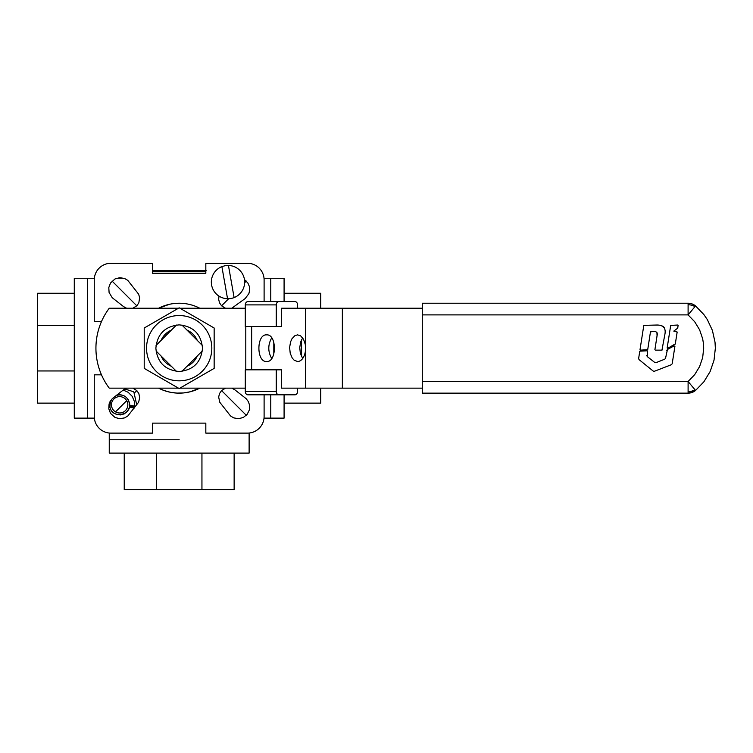 <?xml version="1.0" encoding="UTF-8"?>
<svg xmlns="http://www.w3.org/2000/svg" width="753" height="753" viewBox="0 0 753 753"><rect width="100%" height="100%" fill="white"/><g stroke="black" fill="none" stroke-linecap="round" stroke-linejoin="round"><path stroke-width="1.13" d="M196.514 270.6L196.947 271.598L196.957 270.6L192.476 270.6L192.476 271.598M192.476 270.6L183.271 270.6L183.271 271.598M185.069 270.6L185.069 271.598M186.415 270.6L186.415 271.598M194.34 270.6L194.34 271.598L196.194 271.598L196.194 270.6M202.359 271.598L202.359 270.6L201.305 270.6L201.305 271.598M202.359 270.6L206.2 270.6M183.271 270.6L172.936 270.6L172.936 271.598M174.724 270.6L174.724 271.598M176.07 270.6L176.07 271.598M182.141 270.6L182.141 271.598M172.983 270.6L162.582 270.6L162.582 271.598M171.26 270.6L171.26 271.598M172.682 271.598L172.936 270.6M162.582 270.6L160.935 270.6L160.935 271.598M160.398 271.598L160.398 270.6L152.718 270.6L152.718 271.598M160.398 270.6L160.935 270.6M196.749 270.6L197.182 271.598M197.898 270.6L197.182 270.6M198.312 271.598L198.312 270.6L200.251 270.6L200.251 271.598M201.305 270.6L200.251 270.6M205.823 271.598L152.539 271.598M169.321 304.334L158.591 308.231A44.954 44.954 0 0 1 199.78 308.231M176.993 393.094L183.591 392.934L190.104 391.805L199.78 388.153A44.954 44.954 0 0 1 158.591 388.153L164.032 390.525M132.857 388.153L136.801 390.581L138.834 393.537L139.719 397.64L138.599 402.253L127.812 415.985L124.64 417.887L119.812 418.706L115.058 417.473L110.522 413.388L108.79 408.794L109.091 403.9L112.235 398.666L123.605 389.753L126.608 388.153M231.764 388.153L234.757 389.753L246.137 398.666L248.358 401.613L249.544 405.105L249.337 410.009L247.125 414.385L243.304 417.473L238.56 418.706L233.722 417.887L230.559 415.985L219.772 402.253L218.662 397.019L219.528 393.537L221.57 390.581L225.505 388.153M225.505 308.231L221.57 305.803L219.528 302.857L218.662 299.365L219.001 296.117M244.452 279.579L247.85 282.996L249.337 286.375L249.685 290.056L248.876 293.651L245.205 298.527L231.764 308.231M126.608 308.231L123.605 306.631L112.235 297.727L109.091 292.484L108.79 287.59L110.522 282.996L115.058 278.921L119.812 277.678L124.64 278.497L127.812 280.398L138.599 294.131L139.653 297.567L138.834 302.857L136.801 305.803L132.857 308.231M264.105 301.567L264.105 279.928A16.651 16.651 0 0 0 247.455 263.277L205.823 263.277L205.823 273.264L152.539 273.264L152.539 263.277L110.917 263.277A16.651 16.651 0 0 0 94.266 279.928L94.266 321.55L101.486 321.55M101.486 374.834L94.266 374.834L94.266 416.465A16.651 16.651 0 0 0 110.917 433.116L152.539 433.116L152.539 423.12L205.823 423.12L205.823 433.116L247.455 433.116A16.651 16.651 0 0 0 264.105 416.465L264.105 394.817M246.297 281.076L244.631 282.751M228.639 298.734L221.57 305.803M284.088 394.817L284.088 418.131L270.769 418.131L270.769 394.817L270.769 418.131L264.021 418.131M221.57 390.581L246.297 415.308M264.021 278.262L270.769 278.262L270.769 301.567L270.769 278.262L284.088 278.262L284.088 301.567M179.186 439.771L109.251 439.771L179.186 439.771M115.501 411.872L126.711 400.671M134.138 393.235L136.801 390.581M94.351 418.131L87.602 418.131L87.602 278.262L87.602 418.131L74.283 418.131L74.283 278.262L94.351 278.262M136.801 305.803L112.075 281.076M111.651 406.573A8.189 8.189 0 0 1 117.873 396.812A8.189 8.189 0 0 1 127.633 403.043A8.189 8.189 0 0 1 121.412 412.804A8.189 8.189 0 0 1 111.651 406.573M110.512 400.765L109.891 406.959C112.065 419.685 132.782 415.101 129.394 402.648C127.219 396.36 122.871 393.932 116.376 395.363M134.279 407.128A14.815 14.815 0 0 0 134.411 406.018M124.782 388.972L133.827 391.824L136.726 404.935M116.762 395.071L120.659 394.704L125.167 396.285L128.462 399.758L129.789 405.321L134.74 406.065L134.476 401.716L132.236 396.379L128.161 392.275L123.191 390.073M134.326 408.022L129.488 407.298L129.667 406.432L134.608 407.175L134.448 408.041M129.488 407.298L127.257 411.533L124.217 413.877L120.527 414.922L116.706 414.526L113.308 412.748L110.813 409.82L109.58 406.187L109.985 401.669M227.547 298.743L221.881 266.609L225.1 265.705L228.441 265.451L234.108 297.586A16.651 16.651 0 0 1 211.593 284.992A16.651 16.651 0 0 1 221.881 266.609M234.108 297.586A16.651 16.651 0 0 0 228.441 265.451M161.095 340.384C163.213 335.65 166.639 332.224 171.373 330.096M186.998 330.096C191.733 332.224 195.159 335.65 197.277 340.384M197.277 356C195.159 360.743 191.733 364.17 186.998 366.287M171.373 366.287C166.639 364.17 163.213 360.743 161.095 356M155.871 348.197C157.255 362.353 165.029 370.128 179.186 371.502C193.342 370.128 201.117 362.353 202.501 348.197C201.117 334.031 193.342 326.265 179.186 324.882C165.029 326.265 157.255 334.031 155.871 348.197M179.186 380.83A32.633 32.633 0 0 0 211.819 348.197A32.633 32.633 0 0 0 179.186 315.554A32.633 32.633 0 0 0 146.553 348.197A32.633 32.633 0 0 0 179.186 380.83M214.153 368.377L179.186 388.567L144.218 368.377L144.218 328.007L179.186 307.817L214.153 328.007L214.153 368.377M297.576 308.231L297.576 304.899A3.332 2.664 90 0 0 294.912 301.567L278.921 301.567A3.332 2.664 90 0 0 276.257 304.899L276.257 326.548L281.584 326.548L281.584 308.231L422.292 308.231M422.292 388.153L281.584 388.153L281.584 369.836L276.257 369.836L276.257 391.485A3.332 2.664 90 0 0 278.921 394.817L294.912 394.817A3.332 2.664 90 0 0 297.576 391.485L297.576 388.153M245.29 388.153L179.901 388.153M178.47 388.153L109.251 388.153A66.603 66.603 0 0 1 109.251 308.231L178.47 308.231M266.637 334.869C276.944 334.05 276.944 362.334 266.637 361.515C256.321 362.334 256.321 334.05 266.637 334.869M271.701 337.881C267.833 344.761 267.833 351.632 271.701 358.503M297.604 334.869L300.663 335.885L303.525 339.245L305.257 344.328L305.596 348.197A13.319 7.991 90 0 1 297.604 361.515L294.188 360.235L292.239 358.061L290.225 353.289L289.623 347.538L290.554 341.909L291.957 338.775L294.912 335.65L297.604 334.869M302.668 337.881L300.682 341.909L299.75 347.538L300.343 353.289L302.668 358.503M179.901 308.231L245.29 308.231M674.151 345.881L674.904 346.427L672.184 363.765L671.431 364.697L654.395 371.267L653.218 371.088L639.043 359.614L638.629 358.541L639.777 351.18L646.921 350.804L647.448 351.369L647.241 356.564L654.818 362.504L656.004 362.673L664.805 359.153L665.548 358.23L667.459 349.458L674.151 345.881L674.904 346.427M666.772 350.427L667.459 349.458M664.805 359.153L665.548 358.23L664.805 359.153M654.818 362.504L656.004 362.673L654.818 362.504M646.818 355.482L647.241 356.564L646.818 355.482M646.921 350.804L647.448 351.331M639.043 359.614L638.629 358.541M654.395 371.267L653.218 371.088M672.184 363.765L671.431 364.697M657.2 325.023C663.779 325.155 666.283 328.553 664.711 335.217L661.953 350.145L655.355 350.145L654.912 349.618L657.049 335.829C657.783 332.901 656.729 331.452 653.877 331.471L650.47 331.857L647.712 349.693L640.464 350.145L640.022 349.618L643.806 325.381L657.2 325.023M661.096 325.381L663.657 326.793M664.25 327.555L664.692 328.459M640.464 350.145L640.022 349.618M647.712 349.693L647.185 350.145M657.049 335.829L656.945 332.478M655.571 331.584L653.877 331.471M655.355 350.145L654.912 349.618M662.471 349.693L661.953 350.145M676.712 331.584L677.163 332.073L675.309 343.886L667.685 348.357L667.158 347.98L670.697 325.418L677.738 325.032L678.189 325.522L677.465 328.317L673.794 331.104L677.163 332.045M677.86 327.659L677.465 328.317M667.685 348.357L667.158 347.98M675.309 343.886L674.857 344.526M422.292 314.895L422.292 393.151L688.101 393.151L688.101 391.645A11.653 10.147 0 0 0 694.944 389.706L695.565 390.449L693.899 391.607L688.101 393.151A11.653 11.653 0 0 0 695.565 390.449L703.895 381.79L710.154 371.521L714.032 360.141L715.35 348.197L715.021 342.182L712.413 330.445L707.312 319.554L703.895 314.594L695.565 305.934L688.101 314.895L688.101 303.233L692.063 303.93L695.565 305.934A11.653 11.653 0 0 0 688.101 303.233L422.292 303.233L422.292 314.895L688.101 314.895L694.671 321.719L699.603 329.805L702.662 338.775L703.434 343.453L703.697 348.197L702.662 357.609L699.603 366.579L694.671 374.674L688.101 381.498L694.944 389.706M688.101 391.645L688.101 381.498L422.292 381.498M156.04 350.945L176.428 371.342M176.428 325.042L156.04 345.439M202.331 345.439L181.944 325.042M181.944 371.342L202.331 350.945M124.236 453.099L124.236 489.723L156.426 489.723L156.426 453.099M201.945 453.099L201.945 489.723L156.426 489.723M234.136 453.099L234.136 489.723L201.945 489.723M109.251 433.031L109.251 453.099L249.121 453.099L249.121 433.031M74.283 293.246L37.65 293.246L37.65 325.437L74.283 325.437M74.283 370.956L37.65 370.956L37.65 325.437M74.283 403.137L37.65 403.137L37.65 370.956M284.088 403.137L320.722 403.137L320.722 388.153M284.088 293.246L320.722 293.246L320.722 308.231M281.584 308.231L292.249 308.231M292.249 388.153L281.584 388.153M273.81 342.333L273.81 354.051M276.257 369.836L245.29 369.836L245.29 391.485A3.332 2.664 -90 0 0 247.953 394.817L278.921 394.817M276.257 304.899L245.29 304.899L245.29 326.548L276.257 326.548M245.29 304.899A3.332 2.664 -90 0 1 247.953 301.567L278.921 301.567M294.912 394.817L263.936 394.817M294.912 301.567L263.936 301.567M166.912 270.6L166.912 271.598M192.853 270.6L192.853 271.598M193.286 270.6L193.286 271.598M156.577 270.6L156.577 271.598M172.268 270.6L172.268 271.598M198.293 270.6L198.293 271.598M164.05 390.525L170.413 392.285L176.964 393.094M179.186 303.233L172.606 303.723M116.649 278.262L123.981 278.262M342.361 308.231L342.361 388.153M305.596 308.231L305.596 388.153M251.653 326.548L251.653 369.836M245.789 326.548L245.789 369.836M688.101 304.749A11.653 10.147 0 0 1 694.944 306.678M688.101 389.734L688.101 390.506M695.565 390.449L703.895 381.79L710.154 371.521L714.032 360.141L715.35 348.197M301.558 339.725L301.558 356.658M276.257 391.485L245.29 391.485"/></g></svg>
